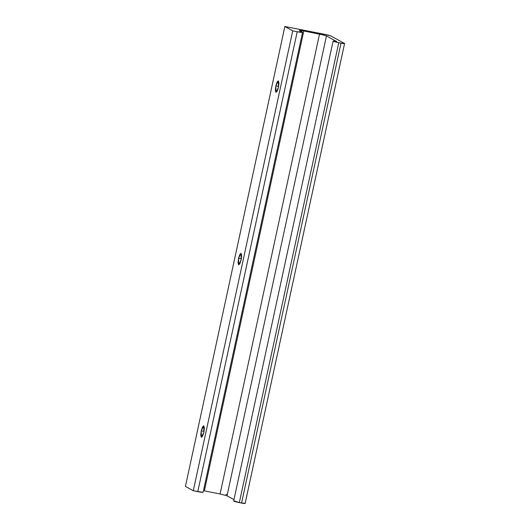<?xml version="1.0" encoding="UTF-8"?>
<svg xmlns="http://www.w3.org/2000/svg" width="530" height="530" viewBox="0 0 530 530"><rect width="100%" height="100%" fill="white"/><g stroke="black" fill="none" stroke-linecap="round" stroke-linejoin="round"><path stroke-width="0.79" d="M204.057 431.347L201.261 430.797L203.712 425.736L203.884 432.248L202.619 436.104L201.327 437.27L200.764 435.077L201.261 430.797L202.526 426.948L203.811 425.775L204.375 427.975L203.884 432.248L201.433 437.31L201.261 430.797L204.057 431.347M241.349 258.885L238.553 258.335L240.998 253.274L241.17 259.786L239.904 263.635L238.619 264.808L238.056 262.615L238.553 258.335L239.812 254.486L241.104 253.314L241.667 255.506L241.17 259.786L238.725 264.848L238.553 258.335L241.349 258.885M278.634 86.423L275.839 85.873L278.283 80.812L278.455 87.324L277.197 91.173L275.905 92.346L275.342 90.153L275.839 85.873L277.097 82.017L278.389 80.852L278.952 83.044L278.455 87.324L276.011 92.386L275.839 85.873L278.634 86.423M203.03 492.324L193.284 490.753L185.427 486.401L284.862 26.5L292.719 30.846L284.862 26.5L185.427 486.401L193.284 490.753L292.719 30.846L193.284 490.753L197.776 491.635L297.211 31.734L292.719 30.846L297.211 31.734L197.776 491.635A7.075 0.537 12.2 0 0 203.123 492.271L302.557 32.357A7.075 0.537 -167.8 0 1 297.211 31.734L302.378 32.184A7.075 0.537 -167.8 0 1 302.557 32.363M299.496 30.594L303.803 30.972L204.368 490.873L220.089 493.96L319.524 34.059L303.803 30.972C300.503 30.349 299.066 30.223 299.496 30.594L302.378 32.184L299.351 30.448M204.368 490.873L220.089 493.96L319.524 34.059L326.453 35.888L227.019 495.788L220.089 493.96L227.019 495.788L233.969 499.638L227.019 495.788L326.453 35.888L336.663 41.539L326.453 35.888L323.883 35.053L303.803 30.972L204.368 490.873M338.763 42.705A4.717 0.358 -167.8 0 1 333.105 41.141A4.717 0.358 -167.8 0 1 336.663 41.539L333.224 41.241L338.763 42.705L239.328 502.606L338.763 42.705L341.009 43.142L338.763 42.705M233.67 501.049A4.717 0.358 12.2 0 0 239.328 502.606L241.574 503.043L341.009 43.142L241.574 503.043A4.717 0.358 12.2 0 0 245.138 503.467L344.573 43.559A4.717 0.358 -167.8 0 1 341.009 43.142L344.454 43.447A4.717 0.358 -167.8 0 1 344.573 43.566M330.833 35.907L344.454 43.447L330.833 35.907L325.294 34.443A4.717 0.358 -167.8 0 1 330.833 35.907M227.264 494.642A4.717 0.358 12.2 0 0 225.859 494.344M284.862 26.5L325.294 34.443L284.862 26.5M234.359 500.989L239.328 502.606L245.019 503.348M333.098 41.128L233.664 501.029"/></g></svg>

